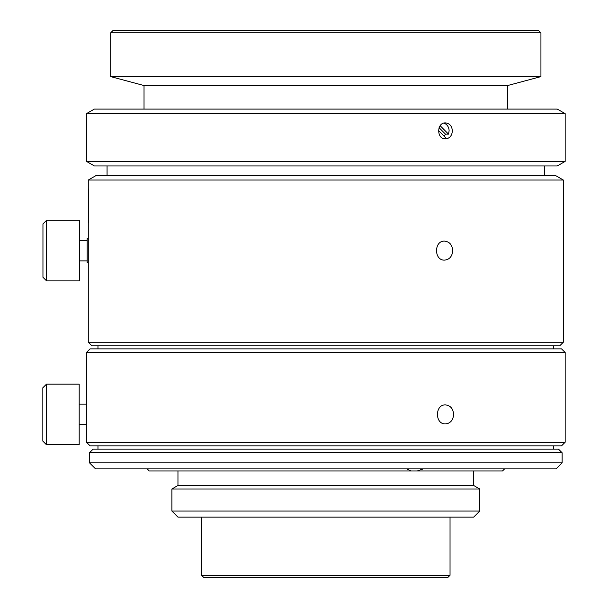 <?xml version="1.0" encoding="UTF-8"?>
<svg xmlns="http://www.w3.org/2000/svg" width="608" height="608" viewBox="0 0 608 608"><rect width="100%" height="100%" fill="white"/><g stroke="black" fill="none" stroke-linecap="round" stroke-linejoin="round"><path stroke-width="0.91" d="M88.282 238.488L87.187 238.488L87.187 262.724L88.282 262.724L88.282 342.198L563.35 342.198L563.35 180.036L88.282 180.036L88.282 188.814C88.935 187.811 88.935 223.767 88.282 222.748L88.282 262.724M563.35 180.036L555.469 175.484L96.155 175.484L88.282 180.036M88.282 342.198L91.914 345.83L559.717 345.83L563.35 342.198M46.588 220.309L79.314 220.309L79.314 280.896L46.588 280.896L46.588 220.309L42.955 223.949L42.955 277.263L46.588 280.896M565.166 161.394L557.293 165.938L94.339 165.938L86.458 161.394L565.166 161.394L565.166 113.635L86.458 113.635L86.458 161.394M565.166 352.496L86.458 352.496L90.098 348.863L561.534 348.863L565.166 352.496L565.166 442.221L86.458 442.221L90.098 445.854L561.534 445.854L565.166 442.221M88.472 191.642L88.282 208.954M88.282 211.736L88.282 213.811M88.282 192.455L88.282 215.665M439.09 127.703L445.482 134.148L448.506 134.148L449.107 130.902A8.003 6.931 90 0 0 443.84 123.135M444.266 136.298L445.482 134.148M443.84 138.67A8.003 6.931 90 0 0 445.725 137.773L438.505 130.484M440.169 125.727L448.506 134.148M565.166 113.635L557.293 109.09L94.339 109.09L86.458 113.635M46.466 384.165L79.192 384.165L79.192 444.752L46.466 444.752L46.466 384.165L42.834 387.798L42.834 441.112L46.466 444.752M562.142 452.785L89.49 452.785L93.13 449.145L558.501 449.145L562.142 452.785L562.142 462.825L89.49 462.825L95.547 468.89L556.077 468.89L562.142 462.825M540.93 32.824L538.506 30.4L113.126 30.4L110.702 32.824L110.702 76.616L540.93 76.616L540.93 32.824L110.702 32.824M147.303 468.89L149.158 470.949L410.94 470.949L406.965 468.89M423.176 468.89L417.346 470.949L502.512 470.949L504.572 468.89M417.346 470.949L410.94 470.949M177.962 517.119L473.67 517.119L479.727 511.062L171.904 511.062L177.962 517.119M203.893 577.6L447.731 577.6L450.034 575.297L201.59 575.297L203.893 577.6M450.034 516.998L450.034 575.297M177.962 470.949L177.962 485.488L171.904 488.992L479.727 488.992L479.727 511.062M177.962 485.488L473.67 485.488L479.727 488.992M473.67 470.949L473.67 485.488M540.93 76.616L507.604 85.546L144.028 85.546L110.702 76.616M553.652 445.854L553.652 449.145M507.604 85.546L507.604 109.09M86.458 352.496L86.458 424.756L79.192 424.756M453.621 414.413C453.158 420.181 450.444 423.343 445.489 423.913C434.788 424.475 434.788 404.35 445.489 404.92C450.444 405.49 453.158 408.652 453.621 414.413M86.594 130.902L86.458 122.9M452.36 130.902C451.964 135.766 449.669 138.434 445.489 138.905C436.483 139.384 436.483 122.421 445.489 122.9C449.669 123.378 451.964 126.046 452.36 130.902M553.652 345.83L553.652 348.863M544.563 165.938L544.563 175.484M452.709 250.625C452.246 256.386 449.54 259.555 444.585 260.118C433.876 260.68 433.876 240.563 444.585 241.125C449.54 241.695 452.246 244.864 452.709 250.625M201.59 517.119L201.59 575.297M171.904 488.992L171.904 511.062M89.49 452.785L89.49 462.825M97.972 445.854L97.972 449.145M144.028 85.546L144.028 109.09M86.458 404.153L79.192 404.153M86.458 424.756L86.458 442.221M97.972 345.83L97.972 348.863M107.061 165.938L107.061 175.484M87.187 240.304L79.314 240.304M87.187 260.908L79.314 260.908M88.472 219.921L88.282 219.116"/></g></svg>

